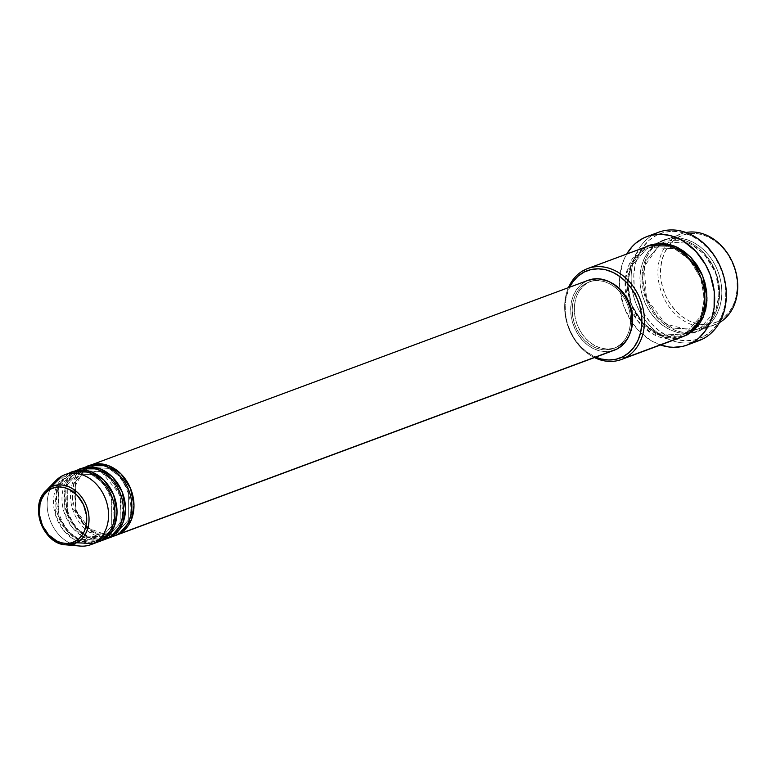 <?xml version="1.0" encoding="UTF-8"?>
<svg xmlns="http://www.w3.org/2000/svg" width="776" height="776" viewBox="0 0 776 776"><rect width="100%" height="100%" fill="white"/><g stroke="black" fill="none" stroke-linecap="round" stroke-linejoin="round"><path stroke-width="0.58" stroke-dasharray="3.88 2.91" d="M45.745 490.975L39.382 502.993L40.459 522.122L51.74 538.835L65.747 544.83M71.208 472.351A37.316 29.682 -110.4 0 0 68.695 473.457L62.342 475.814L68.695 473.457A1.862 1.125 63 0 0 70.529 474.757L72.925 473.709L91.713 474.66L103.072 482.953L111.647 496.98L111.744 525.992L99.997 539.116A1.862 1.125 -117 0 1 101.831 540.416A1.862 1.125 63 0 0 99.997 539.116L111.744 525.992L111.647 496.98L103.072 482.953L91.713 474.66L72.925 473.709L70.529 474.757A1.862 1.125 63 0 0 70.606 474.718A1.862 1.125 63 0 0 70.82 472.671L77.173 470.305A1.862 1.125 63 0 0 79.007 471.604L81.402 470.557L79.007 471.604A1.862 1.125 63 0 0 79.084 471.565A1.862 1.125 63 0 0 79.297 469.519L85.651 467.152A1.862 1.125 63 0 0 87.484 468.452L89.88 467.404L108.669 468.365L120.037 476.648L128.603 490.684L128.7 519.697L116.953 532.811A1.862 1.125 -117 0 1 118.786 534.111A1.862 1.125 63 0 0 116.953 532.811L128.7 519.697L128.603 490.684L120.037 476.648L108.669 468.365L89.88 467.404L87.484 468.452A1.862 1.125 63 0 0 87.572 468.423A1.862 1.125 63 0 0 87.775 466.366L89.24 465.687A37.316 29.682 69.6 0 0 87.775 466.366L585.87 281.329A37.316 29.682 -110.4 0 0 574.192 327.142A37.316 29.682 -110.4 0 0 614.379 350.18M611.75 350.985L605.571 351.673L599.547 350.878L593.611 348.715L587.965 345.262L582.834 340.654L578.411 335.067L574.88 328.723L572.358 321.856L570.961 314.736L570.729 307.626L571.679 300.807L573.765 294.55L576.908 289.079L581.001 284.617L585.87 281.329L87.775 466.366L75.582 479.772L75.078 509.522L83.536 524.372L95.186 533.597L115.207 535.585A37.316 29.682 69.6 0 1 75.825 511.52A37.316 29.682 69.6 0 1 87.775 466.366A1.862 1.125 -117 0 1 87.572 468.423A1.862 1.125 -117 0 1 87.484 468.452L75.738 481.576L75.835 510.589L84.409 524.615L95.768 532.908L114.567 533.859L116.953 532.811A1.862 1.125 63 0 0 116.875 532.85A1.862 1.125 63 0 0 116.672 534.897A1.862 1.125 -117 0 1 116.875 532.85A1.862 1.125 -117 0 1 116.953 532.811L114.567 533.859L95.768 532.908L84.409 524.615L75.835 510.589L75.738 481.576L87.484 468.452A1.862 1.125 -117 0 1 85.651 467.152A37.316 29.682 -110.4 0 0 73.972 512.975A37.316 29.682 -110.4 0 0 114.159 536.003M88.163 466.046A37.316 29.682 -110.4 0 0 85.651 467.152L79.297 469.519L67.105 482.915L66.6 512.664L75.059 527.525L86.708 536.75L106.729 538.738A37.316 29.682 69.6 0 1 67.347 514.672A37.316 29.682 69.6 0 1 79.297 469.519L80.762 468.83A37.316 29.682 69.6 0 0 79.297 469.519A1.862 1.125 -117 0 1 79.084 471.565A1.862 1.125 -117 0 1 79.007 471.604A1.862 1.125 -117 0 1 77.173 470.305A37.316 29.682 -110.4 0 0 65.494 516.118A37.316 29.682 -110.4 0 0 105.672 539.155M81.402 470.557C112.491 456.23 140.019 522.714 108.407 535.993L106.089 537.011L87.29 536.051L75.932 527.767L67.357 513.741L67.26 484.719L79.007 471.604L67.26 484.719L67.357 513.741L75.932 527.767L87.29 536.051L106.089 537.011L108.475 535.964A1.862 1.125 63 0 0 108.397 536.003A1.862 1.125 -117 0 1 108.475 535.964L106.089 537.011C74.991 551.338 47.462 484.855 79.084 471.575L81.402 470.557L100.191 471.517L111.55 479.801L120.125 493.827L120.222 522.849L108.475 535.964A1.862 1.125 -117 0 1 110.308 537.264A1.862 1.125 63 0 0 108.475 535.964L119.999 523.373L120.678 495.379L101.879 472.322L82.789 470.091M108.397 536.003A1.862 1.125 63 0 0 108.194 538.049A1.862 1.125 -117 0 1 108.397 536.003M79.686 469.199A37.316 29.682 -110.4 0 0 77.173 470.305L70.82 472.671L58.627 486.067L58.122 515.817L66.581 530.668L78.231 539.902L98.251 541.89A37.316 29.682 69.6 0 1 58.86 517.825A37.316 29.682 69.6 0 1 70.82 472.671L72.284 471.983A37.316 29.682 69.6 0 0 70.82 472.671A1.862 1.125 -117 0 1 70.606 474.718A1.862 1.125 -117 0 1 70.529 474.757A1.862 1.125 -117 0 1 68.695 473.457A37.316 29.682 -110.4 0 0 57.007 519.27A37.316 29.682 -110.4 0 0 97.194 542.308M99.997 539.116A1.862 1.125 63 0 0 99.92 539.145A1.862 1.125 63 0 0 99.716 541.202A1.862 1.125 -117 0 1 99.92 539.145A1.862 1.125 -117 0 1 99.997 539.116L97.611 540.164L78.812 539.204L67.454 530.92L58.879 516.894L58.782 487.871L70.529 474.757L58.782 487.871L58.879 516.894L67.454 530.92L78.812 539.204L97.611 540.164L99.997 539.116M677.661 235.341L679.495 236.641A46.638 37.102 -110.4 0 0 669.746 244.479A46.638 37.102 -110.4 0 0 664.101 291.902A46.638 37.102 -110.4 0 0 699.331 324.135A46.638 37.102 -110.4 0 0 718.266 321.322L717.984 323.408A48.51 38.587 69.6 0 1 697.75 326.25A48.51 38.587 69.6 0 1 661.656 292.814A48.51 38.587 69.6 0 1 667.166 243.916A48.51 38.587 69.6 0 1 677.661 235.341A48.51 38.587 -110.4 0 0 667.166 243.916A48.51 38.587 -110.4 0 0 661.656 292.814A48.51 38.587 -110.4 0 0 697.75 326.25A48.51 38.587 -110.4 0 0 714.715 324.843A48.51 38.587 -110.4 0 0 717.984 323.408L702.086 329.315A1.862 1.125 63 0 0 700.253 328.015L715.715 310.759L719.245 293.483L715.579 272.57L704.307 254.121L689.36 243.208L664.625 241.947L661.482 243.334A1.862 1.125 63 0 0 661.559 243.295A1.862 1.125 63 0 0 661.763 241.249C671.036 234.333 700.99 235.351 716.384 267.701C730.837 300.535 712.979 325.939 702.086 329.315A48.51 38.587 69.6 0 1 698.817 330.751A48.51 38.587 69.6 0 1 646.573 300.807A48.51 38.587 69.6 0 1 661.763 241.249L677.661 235.341L661.763 241.249A48.51 38.587 69.6 0 1 665.032 239.813A48.51 38.587 69.6 0 1 717.276 269.757A48.51 38.587 69.6 0 1 702.086 329.315L717.984 323.408A48.51 38.587 -110.4 0 0 719.478 322.593A48.51 38.587 69.6 0 1 717.984 323.408L718.266 321.322L711.437 323.805L704.113 324.562L696.596 323.573L689.166 320.876L682.104 316.56L675.692 310.798L670.173 303.823L665.75 295.879L662.607 287.295L660.861 278.39L660.57 269.514L661.753 260.988L664.363 253.17L668.291 246.331L673.403 240.754L679.495 236.641L686.333 234.158L693.657 233.392L701.174 234.381L708.604 237.087L715.656 241.404L722.078 247.156L727.597 254.14L732.01 262.075L735.163 270.659L736.909 279.564L737.2 288.449L736.017 296.965L733.407 304.793L729.469 311.632L724.357 317.209L718.266 321.322A46.638 37.102 -110.4 0 0 732.01 262.075A46.638 37.102 -110.4 0 0 679.495 236.641L677.661 235.341A48.51 38.587 69.6 0 1 686.003 232.499A48.51 38.587 -110.4 0 0 680.93 233.906A48.51 38.587 -110.4 0 0 677.661 235.341M568.459 287.624A48.51 38.587 -110.4 0 0 594.445 357.581A48.51 38.587 69.6 0 1 568.459 287.624M595.628 357.144A46.638 37.102 69.6 0 1 569.642 287.188L566.364 296.422L565.19 304.949L565.471 313.824L567.227 322.729L570.37 331.313L574.793 339.248L580.312 346.232L586.724 351.994L595.628 357.144M694.821 341.925A57.831 46.007 69.6 0 1 635.622 302.485A57.831 46.007 69.6 0 1 654.711 233.954L656.544 235.254A55.969 44.523 -110.4 0 0 640.054 306.355A55.969 44.523 -110.4 0 0 703.066 336.871L702.784 338.966L703.066 336.871L694.869 339.859L686.081 340.771L677.06 339.578L668.146 336.338L659.678 331.158L651.976 324.252L645.351 315.871L640.054 306.355L636.272 296.044L634.176 285.364L633.827 274.704L635.243 264.48L638.376 255.091L643.1 246.884L649.231 240.191L656.544 235.254L664.751 232.276L673.529 231.364L682.55 232.548L691.474 235.797L699.942 240.977L707.634 247.883L714.26 256.264L719.565 265.78L723.339 276.081L725.444 286.771L725.783 297.431L724.367 307.655L721.234 317.045L716.51 325.251L710.38 331.944L703.066 336.871A55.969 44.523 -110.4 0 0 719.565 265.78A55.969 44.523 -110.4 0 0 656.544 235.254L654.711 233.954A57.831 46.007 -110.4 0 0 636.601 304.968A57.831 46.007 -110.4 0 0 698.885 340.674M700.253 328.015A1.862 1.125 63 0 0 700.175 328.054A1.862 1.125 63 0 0 699.971 330.101C710.855 326.725 728.712 301.321 714.26 268.486C698.866 236.137 668.912 235.118 659.648 242.034A1.862 1.125 63 0 0 661.482 243.334L664.625 241.947L689.36 243.208L704.307 254.121L715.579 272.57L719.245 293.483L715.715 310.759L700.253 328.015L697.11 329.393L672.375 328.132L657.427 317.229L646.156 298.77L642.489 277.866L646.02 260.59L661.482 243.334A1.862 1.125 -117 0 1 659.648 242.034L653.314 246.312L647.999 252.113L643.905 259.223L641.189 267.361L639.957 276.217L640.258 285.461L642.082 294.715L645.351 303.649L649.948 311.904L655.691 319.159L662.355 325.144L669.698 329.635L677.429 332.448L685.247 333.476L692.861 332.681L699.971 330.101L706.305 325.823L711.621 320.022L715.715 312.912L718.43 304.774L719.653 295.918L719.352 286.674L717.538 277.42L714.26 268.486L709.671 260.232L703.929 252.976L697.255 246.981L689.913 242.5L682.182 239.687L674.363 238.659L666.759 239.444L659.648 242.034C648.755 245.4 630.898 270.814 645.351 303.649C660.745 335.998 690.698 337.017 699.971 330.101A1.862 1.125 -117 0 1 700.175 328.054A1.862 1.125 -117 0 1 700.253 328.015A1.862 1.125 -117 0 1 702.086 329.315C692.822 336.221 662.859 335.213 647.475 302.863C633.022 270.029 650.88 244.615 661.763 241.249A1.862 1.125 -117 0 1 661.559 243.295A1.862 1.125 -117 0 1 661.482 243.334L646.02 260.59L642.489 277.866L646.156 298.77L657.427 317.229L672.375 328.132L697.11 329.393L700.253 328.015M648.076 246.108A48.51 38.587 -110.4 0 0 644.808 247.544L584.406 269.98L644.808 247.544A1.862 1.125 63 0 0 646.641 248.844L649.784 247.466L674.519 248.727L689.466 259.63L700.738 278.089L704.404 298.993L700.873 316.269L685.412 333.525A1.862 1.125 63 0 0 685.334 333.564A1.862 1.125 63 0 0 685.13 335.61A1.862 1.125 -117 0 1 685.334 333.564A1.862 1.125 -117 0 1 685.412 333.525L700.873 316.269L704.404 298.993L700.738 278.089L689.466 259.63L674.519 248.727L649.784 247.466L646.641 248.844A1.862 1.125 63 0 0 646.728 248.805A1.862 1.125 63 0 0 646.932 246.758L649.143 245.73L646.932 246.758A1.862 1.125 -117 0 1 646.728 248.805A1.862 1.125 -117 0 1 646.641 248.844L631.189 266.1L627.658 283.376L631.315 304.279L642.596 322.738L657.544 333.651L682.269 334.902L685.412 333.525A1.862 1.125 -117 0 1 687.255 334.825A1.862 1.125 63 0 0 685.412 333.525L682.269 334.902L657.544 333.651L642.596 322.738L631.315 304.279L627.658 283.376L631.189 266.1L646.641 248.844A1.862 1.125 -117 0 1 644.808 247.544A48.51 38.587 -110.4 0 0 626.542 297.47A48.51 38.587 -110.4 0 0 632.013 312.204A48.51 38.587 -110.4 0 0 681.861 337.046M610.702 282.483A35.444 28.198 -110.4 0 0 591.157 281.184A35.444 28.198 -110.4 0 0 588.771 282.231L586.646 283.017A35.444 28.198 69.6 0 1 589.042 281.969A35.444 28.198 69.6 0 1 627.212 303.852A35.444 28.198 69.6 0 1 616.115 347.376L618.239 346.591A35.444 28.198 -110.4 0 0 629.802 333.893L626.746 339.228L622.866 343.467L616.115 347.376A35.444 28.198 69.6 0 1 613.729 348.434A35.444 28.198 69.6 0 1 575.549 326.55A35.444 28.198 69.6 0 1 586.646 283.017L588.771 282.231A35.444 28.198 -110.4 0 0 577.664 325.755A35.444 28.198 -110.4 0 0 615.843 347.638A35.444 28.198 -110.4 0 0 618.239 346.591L613.04 348.482L607.482 349.055L601.759 348.308L596.113 346.251L590.749 342.973L585.88 338.598L581.68 333.292L578.324 327.259L575.928 320.73L574.599 313.97L574.385 307.218L575.278 300.739L577.266 294.793L580.254 289.603L584.144 285.355L588.771 282.231L593.96 280.349L599.528 279.767L605.241 280.524L610.887 282.571M643.052 238.29L654.711 233.954L643.052 238.29M660.492 344.99A57.831 46.007 69.6 0 1 626.707 254.043L622.449 263.5L619.578 279.05L619.937 290.059L623.846 306.501L631.489 321.594L638.338 330.246L650.579 340.305L660.492 344.99M55.891 480.587A37.316 29.682 -110.4 0 0 50.023 520.027A37.316 29.682 -110.4 0 0 80.219 546.071M72.556 544.277A37.316 29.682 69.6 0 1 51.381 486.717M658.611 232.247A57.831 46.007 -110.4 0 0 654.711 233.954M682.909 336.639L672.53 338.2L664.712 337.172L656.981 334.359L649.638 329.868L642.974 323.883L637.232 316.627L632.634 308.373L629.365 299.439L627.542 290.185L627.241 280.941L628.473 272.085L631.189 263.947L635.282 256.837L640.598 251.036L646.932 246.758L631.024 264.296L627.202 281.814L630.548 303.212L641.713 322.496L656.952 334.349L682.919 336.639M588.392 280.223A37.316 29.682 -110.4 0 0 585.87 281.329L588.257 280.272M586.646 283.017L582.019 286.15L578.139 290.389L575.142 295.578L573.163 301.534L572.261 308.004L572.484 314.755L573.813 321.526L576.199 328.044L579.565 334.078L583.756 339.384L588.635 343.758L593.999 347.037L599.644 349.093L605.358 349.85L610.916 349.268L616.115 347.376L620.742 344.253L624.632 340.014L627.619 334.815L629.608 328.869L630.5 322.399L630.287 315.648L628.948 308.877L626.562 302.349L623.206 296.325L619.005 291.019L614.136 286.645L608.772 283.366L603.117 281.31L597.404 280.553L591.846 281.135L586.646 283.017M644.808 247.544L629.278 264.257L625.175 280.854L627.609 301.486L637.6 320.857L652.112 333.69L678.447 338.094M68.695 473.457L56.755 486.31L55.465 514.944L63.147 529.853L74.312 539.718L94.575 543.113M77.173 470.305L65.233 483.157L63.942 511.801L71.625 526.7L82.789 536.575L103.053 539.96M85.651 467.152L73.972 479.442L71.925 506.883L89.366 532.239L109.765 537.176M110.221 537.089L111.531 536.808M84.613 470.227L89.88 467.404C120.969 453.077 148.497 519.571 116.885 532.85L108.737 535.159M70.606 474.718L72.925 473.709C104.013 459.382 131.542 525.866 99.92 539.145L97.611 540.164C66.513 554.491 38.984 487.997 70.606 474.718M661.404 243.373L664.625 241.947C681.221 237.019 696.023 243.257 709.031 260.668C725.385 283.541 720.419 318.907 700.175 328.044L693.734 330.421M649.784 247.466C667.864 239.968 692.619 254.984 700.679 279.02C707.838 304.25 702.726 322.428 685.344 333.554L682.269 334.902C665.672 339.839 650.87 333.602 637.862 316.191C621.508 293.318 626.475 257.942 646.718 248.815L649.784 247.466M615.843 347.638L613.729 348.434M714.715 324.843L698.817 330.751M680.93 233.906L665.032 239.813M591.157 281.184L589.042 281.969M659.959 244.178L644.264 266.556L646.447 298.459L665.624 324.048L692.124 330.751M83.439 471.139L74.03 488.094L76.145 510.317L89.056 528.534L107.253 535.236"/><path stroke-width="1.16" d="M51.381 486.717A37.316 29.682 69.6 0 1 62.342 475.814L51.041 487.056A1.862 1.125 63 0 0 51.003 488.977C56.522 484.864 74.36 485.466 83.527 504.73C92.131 524.285 81.499 539.417 75.01 541.425C69.491 545.538 51.652 544.936 42.496 525.672C33.882 506.117 44.523 490.985 51.003 488.977A1.862 1.125 -117 0 1 51.041 487.056L45.745 490.975A30.681 24.405 69.6 0 1 51.041 487.056L62.342 475.814A37.316 29.682 -110.4 0 0 55.891 480.587L45.745 490.975C29.061 506.146 43.204 544.228 65.747 544.83L76.543 542.763A1.862 1.125 -117 0 1 75.01 541.425L70.781 542.957L66.251 543.433L61.595 542.822L56.987 541.144L48.645 534.907L42.496 525.672L39.46 514.837L40.012 504.06L41.632 499.22L44.067 494.981L47.229 491.528L51.003 488.977L55.242 487.444L59.771 486.969L64.427 487.58L69.025 489.258L77.367 495.495L83.527 504.73L86.553 515.565L86 526.341L84.39 531.191L81.946 535.421L78.783 538.874L75.01 541.425A1.862 1.125 63 0 0 76.543 542.763A30.681 24.405 69.6 0 1 65.747 544.83A30.681 24.405 69.6 0 1 40.915 523.412A30.681 24.405 69.6 0 1 45.745 490.975M89.24 465.687L108.737 465.716L120.978 473.903L130.572 488.531L133.986 505.593L131.328 519.881L118.786 534.111A37.316 29.682 69.6 0 1 116.274 535.217A37.316 29.682 69.6 0 1 115.207 535.585L616.891 349.074L118.786 534.111A37.316 29.682 69.6 0 0 130.475 488.298A37.316 29.682 69.6 0 0 90.288 465.26A37.316 29.682 69.6 0 0 89.24 465.687M111.531 536.808L116.672 534.897A37.316 29.682 -110.4 0 0 128.35 489.084A37.316 29.682 -110.4 0 0 88.163 466.046L81.81 468.413A37.316 29.682 69.6 0 0 80.762 468.83L100.259 468.869L112.501 477.046L122.094 491.683L125.508 508.746L122.85 523.024L110.308 537.264A37.316 29.682 69.6 0 1 107.796 538.369L114.159 536.003A37.316 29.682 -110.4 0 0 116.672 534.897C125.043 532.307 138.778 512.761 127.662 487.503C115.828 462.622 92.781 461.836 85.651 467.152M82.789 470.091L81.402 470.557M103.053 539.96L108.194 538.049A37.316 29.682 -110.4 0 0 119.873 492.236A37.316 29.682 -110.4 0 0 79.686 469.199L73.332 471.565A37.316 29.682 69.6 0 0 72.284 471.983L91.781 472.012L104.023 480.199L113.616 494.826L117.031 511.898L114.373 526.177L101.831 540.416A37.316 29.682 69.6 0 1 99.318 541.522L105.672 539.155A37.316 29.682 -110.4 0 0 108.194 538.049C116.565 535.459 130.3 515.914 119.184 490.655C107.35 465.765 84.303 464.989 77.173 470.305M65.747 544.83L80.219 546.071A37.316 29.682 -110.4 0 0 93.353 543.559A37.316 29.682 69.6 0 1 90.841 544.665L97.194 542.308A37.316 29.682 -110.4 0 0 99.716 541.202C108.087 538.602 121.822 519.057 110.706 493.808C98.872 468.917 75.825 468.141 68.695 473.457M621.45 359.492L681.861 337.046A48.51 38.587 -110.4 0 0 685.13 335.61L624.719 358.056L622.885 356.756A46.638 37.102 69.6 0 1 595.628 357.144L601.216 359.007L608.733 359.996L616.047 359.24L622.885 356.756L628.977 352.644L634.089 347.066L638.027 340.227L640.637 332.4L641.82 323.883L641.529 314.998L639.773 306.093L636.63 297.509L632.217 289.574L626.688 282.59L620.276 276.838L613.224 272.522L605.794 269.815L598.267 268.826L590.953 269.592L584.115 272.075L584.406 269.98A48.51 38.587 -110.4 0 0 568.459 287.624A48.51 38.587 69.6 0 1 584.406 269.98A48.51 38.587 69.6 0 1 587.674 268.545A48.51 38.587 69.6 0 1 639.909 298.498A48.51 38.587 69.6 0 1 624.719 358.056A48.51 38.587 69.6 0 1 621.45 359.492A48.51 38.587 69.6 0 1 594.445 357.581A48.51 38.587 -110.4 0 0 624.719 358.056L685.13 335.61C696.023 332.244 713.881 306.83 699.428 273.996C684.034 241.646 654.081 240.628 644.808 247.544M569.642 287.188A46.638 37.102 69.6 0 1 584.115 272.075L578.023 276.178L572.911 281.766L569.642 287.188M626.707 254.043A57.831 46.007 69.6 0 1 643.052 238.29A57.831 46.007 69.6 0 1 646.951 236.573A57.831 46.007 69.6 0 1 709.235 272.279A57.831 46.007 69.6 0 1 691.125 343.293L702.784 338.966L691.125 343.293A57.831 46.007 69.6 0 1 687.226 345.01L698.885 340.674A57.831 46.007 -110.4 0 0 702.784 338.966A57.831 46.007 69.6 0 1 694.821 341.925M649.143 245.73L674.587 246.07L690.417 256.875L702.716 275.936L707.014 298.023L703.502 316.453L687.255 334.825L682.909 336.639L687.255 334.825L693.589 330.547L698.904 324.746L702.998 317.636L705.714 309.498L706.936 300.642L706.635 291.398L704.812 282.144L701.543 273.21L696.945 264.955L691.203 257.7L684.539 251.705L677.196 247.224L669.465 244.411L661.647 243.383L654.042 244.168L649.143 245.74M107.796 538.369A37.316 29.682 69.6 0 1 106.729 538.738L110.308 537.264A37.316 29.682 69.6 0 0 121.997 491.45A37.316 29.682 69.6 0 0 81.81 468.413M116.274 535.217L614.379 350.18A37.316 29.682 -110.4 0 0 616.891 349.074L611.42 351.062M687.226 345.01A57.831 46.007 69.6 0 1 660.492 344.99M93.353 543.559L76.543 542.763L93.353 543.559L99.716 541.202L93.353 543.559A37.316 29.682 -110.4 0 0 104.353 496.165A37.316 29.682 -110.4 0 0 62.342 475.814A37.316 29.682 69.6 0 1 64.854 474.708A37.316 29.682 69.6 0 1 105.041 497.746A37.316 29.682 69.6 0 1 93.353 543.559M90.841 544.665A37.316 29.682 69.6 0 1 72.556 544.277M99.318 541.522A37.316 29.682 69.6 0 1 98.251 541.89L101.831 540.416A37.316 29.682 69.6 0 0 113.519 494.593A37.316 29.682 69.6 0 0 73.332 471.565M94.575 543.113L99.716 541.202A37.316 29.682 -110.4 0 0 111.395 495.389A37.316 29.682 -110.4 0 0 71.208 472.351L64.854 474.708M51.041 487.056A30.681 24.405 69.6 0 1 85.593 503.789A30.681 24.405 69.6 0 1 76.543 542.763C83.439 540.63 94.73 524.557 85.593 503.789C75.854 483.322 56.9 482.682 51.041 487.056M719.478 322.593A48.51 38.587 -110.4 0 0 733.989 265.935A48.51 38.587 -110.4 0 0 686.003 232.499A48.51 38.587 69.6 0 1 733.989 265.935A48.51 38.587 69.6 0 1 719.478 322.593M654.711 233.954A57.831 46.007 69.6 0 1 719.827 265.499A57.831 46.007 69.6 0 1 702.784 338.966A57.831 46.007 -110.4 0 0 720.894 267.953A57.831 46.007 -110.4 0 0 658.611 232.247L646.951 236.573M659.61 344.67L668.922 346.979L673.578 347.318L682.647 346.377L686.983 345.097L695.034 340.984L698.681 338.2L705.015 331.274L709.904 322.797L711.737 318.082L714.095 307.897L714.24 291.514L710.331 275.082L705.617 264.781L695.849 251.337L683.598 241.278L679.145 238.843L669.93 235.487L660.599 234.265L651.53 235.206L647.194 236.486L643.052 238.29L635.495 243.383L632.159 246.632L626.523 254.373M678.447 338.094L685.13 335.61A48.51 38.587 -110.4 0 0 700.321 276.052A48.51 38.587 -110.4 0 0 648.076 246.108L587.674 268.545M629.802 333.893A35.444 28.198 -110.4 0 0 610.702 282.483L616.251 285.849L621.13 290.234L625.32 295.54L628.676 301.563L631.072 308.091L632.401 314.862L632.624 321.613L631.722 328.083L629.743 334.029M588.257 280.272L597.2 278.73L603.214 279.525L609.16 281.688L614.805 285.141L619.937 289.749L624.35 295.326L627.891 301.68L630.403 308.547L631.8 315.667L632.033 322.777L631.092 329.587L629.006 335.853L625.854 341.324L621.76 345.786L616.891 349.074A37.316 29.682 -110.4 0 0 628.579 303.261A37.316 29.682 -110.4 0 0 588.392 280.223L90.288 465.26M624.719 358.056A48.51 38.587 -110.4 0 0 639.017 296.442A48.51 38.587 -110.4 0 0 584.406 269.98L584.115 272.075A46.638 37.102 69.6 0 1 636.63 297.509A46.638 37.102 69.6 0 1 622.885 356.756L624.719 358.056M661.404 243.373L659.959 244.178M692.124 330.751L693.734 330.421M84.613 470.227L83.439 471.139M107.253 535.236L108.737 535.159"/></g></svg>
